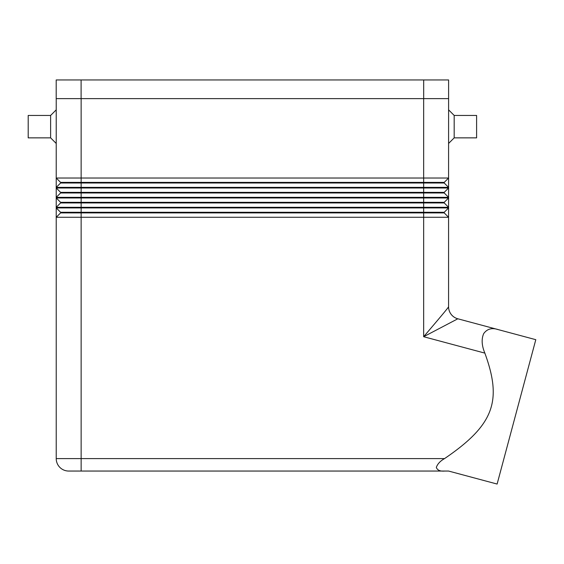 <?xml version="1.0" encoding="UTF-8"?>
<svg xmlns="http://www.w3.org/2000/svg" width="564" height="564" viewBox="0 0 564 564"><rect width="100%" height="100%" fill="white"/><g stroke="black" fill="none" stroke-linecap="round" stroke-linejoin="round"><path stroke-width="0.85" d="M56.224 98.629L56.224 217.267L423.663 217.267L423.663 336.715C434.978 323.369 448.331 307.775 448.577 306.774L448.577 306.753A12.457 12.457 0 0 0 457.806 318.78L457.806 318.78A12.457 12.457 0 0 1 448.577 306.753A12.457 12.457 0 0 0 457.806 318.78A12.457 12.457 0 0 1 448.577 306.753M60.588 192.98L444.213 192.98L448.577 197.337L444.213 192.98L444.213 192.359L60.588 192.359L60.588 192.98L56.224 197.337L448.577 197.337L448.577 197.964L444.213 202.321L60.588 202.321L60.588 202.941L444.213 202.941L444.213 202.321L444.213 202.941L448.577 207.305L448.577 207.926L423.663 207.926L423.663 212.91L444.213 212.91L444.213 212.283L60.588 212.283L60.588 212.91L423.663 212.91L423.663 217.267L448.577 217.267L448.577 306.774A12.457 12.45 180 0 0 457.806 318.801L423.663 336.715L484.857 353.113C481.719 345.598 481.325 339.105 483.672 333.648C487.077 328.904 491.871 327.543 498.054 329.566L457.806 318.78M60.588 212.91L56.224 217.267L56.224 458.595A12.457 12.457 0 0 0 68.681 471.046L444.749 471.046C440.223 471.469 437.41 470.256 436.317 467.401C437.551 463.925 440.294 460.985 444.552 458.595C494.353 424.72 502.228 400.778 484.857 353.113M444.213 212.91L448.577 217.267L448.577 207.926L444.213 212.283L444.213 212.91L448.577 217.267L448.577 306.774M448.606 98.629L448.606 79.947L56.196 79.947L56.196 98.629L448.606 98.629L448.577 178.034L56.224 178.034L60.588 182.391L56.224 178.034M60.588 183.011L56.224 187.375L448.577 187.375L448.577 178.034L444.213 182.391L60.588 182.391L60.588 183.011L444.213 183.011L448.577 187.375L448.577 187.995L56.224 187.995L60.588 192.359L56.224 187.995M448.577 197.337L448.577 187.995L444.213 192.359L444.213 192.98M444.213 202.941L448.577 207.305L448.577 197.964L56.224 197.964L60.588 202.321L56.224 197.964M435.697 322.53L436.106 322.051M498.054 329.566L535.8 339.683L497.117 484.053L448.577 471.046L444.749 471.046M454.182 115.444L476.601 115.444L476.601 137.863L454.182 137.863L454.182 115.444L448.577 109.839M454.182 137.863L448.577 143.468M56.224 143.468L50.619 137.863L28.2 137.863L28.2 115.444L50.619 115.444L56.224 109.839M444.213 183.011L444.213 182.391L444.213 183.011L448.577 187.375M60.588 202.941L56.224 207.305L448.577 207.305M60.588 212.283L56.224 207.926L60.588 212.283M423.663 98.629L423.663 207.926L56.224 207.926M50.619 137.863L50.619 115.444M81.138 98.629L81.138 458.595L56.224 458.595A12.457 12.457 0 0 0 68.681 471.046M81.138 471.046L81.138 458.595L444.552 458.595M423.691 79.947L423.691 98.629M81.103 79.947L81.103 98.629"/></g></svg>
